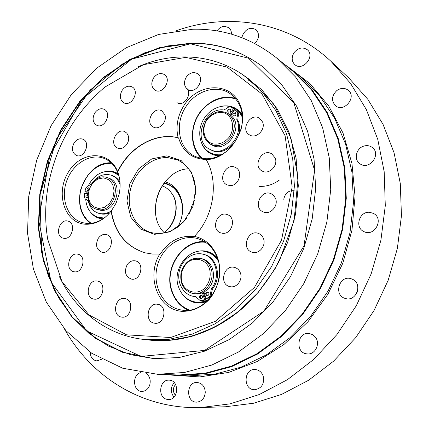 <?xml version="1.0" encoding="UTF-8"?>
<svg xmlns="http://www.w3.org/2000/svg" width="429" height="429" viewBox="0 0 429 429"><rect width="100%" height="100%" fill="white"/><g stroke="black" fill="none" stroke-linecap="round" stroke-linejoin="round"><path stroke-width="0.64" d="M210.548 144.257L212.103 145.066C227.113 154.043 244.9 125.906 230.764 115.363L234.765 109.524L236.958 111.588C237.945 112.859 238.009 114.318 237.14 115.964L236.819 119.562C244.905 135.596 224.464 157.99 209.926 149.367C191.972 141.339 203.914 107.212 223.697 109.958L226.834 108.451C228.035 107.068 229.376 106.639 230.861 107.159L233.473 108.585L229.477 114.425L227.735 113.358C219.948 109.69 212.945 111.781 206.719 119.637C201.056 130.094 202.332 138.304 210.548 144.257C218.828 147.42 225.911 144.664 231.81 135.988C236.111 126.394 234.749 118.849 227.735 113.358M233.103 113.363L235.376 112.698C236.47 114.849 235.821 115.927 233.424 115.927L232.733 114.8L233.103 113.363M227.949 109.609L230.212 108.939C231.295 111.079 230.646 112.151 228.266 112.157L227.584 111.036L227.949 109.609M230.641 109.363L228.947 110.226L228.834 112.35M235.805 113.117L234.089 113.975L233.987 116.12M234.765 109.524L237.939 112.2C238.926 113.471 238.991 114.929 238.127 116.57L237.8 120.158C245.881 136.165 225.477 158.505 210.961 149.893L209.926 149.367M233.129 108.365L233.473 108.585M234.459 109.202L230.427 115.095M192.557 293.452L197.726 294.021L202.413 292.921L204.595 299.533L201.539 300.579L200.241 300.627L195.608 296.627L193.206 296.316C183.001 294.407 176.534 282.191 179.413 270.747C182.127 259.261 193.458 251.383 203.384 254.3C216.184 257.314 220.962 277.391 211.331 288.83L210.151 295.694L209.014 297.002L206.183 298.772L203.989 292.16C212.157 286.593 215.031 278.839 212.618 268.903C210.719 263.696 207.368 260.365 202.579 258.912L200.965 258.467C191.361 257.121 184.754 261.706 181.145 272.227C179.553 283.242 183.355 290.32 192.557 293.452C204.145 296.391 215.739 280.818 211.025 268.484C209.121 263.267 205.764 259.926 200.965 258.467M202.542 296.096C202.756 297.78 202.107 298.659 200.595 298.74C198.74 297.066 198.986 295.812 201.346 294.97L202.542 296.096M208.88 293.05C209.095 294.75 208.435 295.635 206.907 295.699C205.051 294.01 205.309 292.75 207.69 291.929L208.88 293.05M208.204 292.144C206.51 293.034 206.263 294.219 207.464 295.704M201.866 295.184C200.198 296.085 199.962 297.27 201.158 298.734M203.287 292.524L205.673 299.737L202.622 300.783L200.241 300.627M196.117 296.777L193.206 296.316M203.384 254.3L204.451 254.601C217.23 257.62 222.007 277.649 212.393 289.06L211.615 292.771L211.685 294.551L211.03 296.214L207.255 298.981L206.183 298.772M205.673 299.737L204.595 299.533M96.616 209.266L100.74 210.28C116.162 212.537 124.024 182.861 109.239 178.384L107.448 177.719C91.125 170.908 79.51 204.692 96.616 209.266L98.922 209.717C114.371 211.969 122.26 182.207 107.448 177.719M111.47 210.778C107.153 213.642 102.81 214.457 98.429 213.218C93.318 211.465 89.983 207.615 88.433 201.668L86.733 199.667L85.119 198.858L84.347 196.873L84.593 193.382L88.009 193.645M88.256 191.929L84.878 191.672L85.811 188.213L87.151 186.47L91.366 184.207C96.89 176.019 103.593 173.037 111.47 175.268C115.535 176.887 118.42 180.019 120.115 184.668M88.449 191.023L87.806 190.996C86.481 189.312 86.856 188.213 88.937 187.688L89.414 187.999M88.009 197.479L86.669 197.849C85.323 196.182 85.693 195.077 87.768 194.53L87.94 194.6M87.918 195.088L87.044 196.396L87.339 197.866M89.366 188.117L88.251 189.355L88.46 190.991M111.47 175.268L112.655 175.713C115.76 176.92 118.211 179.097 120.013 182.245M109.829 212.757C106.354 214.286 102.96 214.559 99.641 213.588L98.429 213.218M88.202 192.24L84.878 191.672M242.406 116.018L239.623 112.312L236.116 109.449L239.629 112.328L242.406 116.061M199.346 113.363C189.264 127.74 190.272 148.493 201.818 158.489M232.314 146.058C220.592 158.237 208.113 161.647 194.889 156.295C178.239 148.831 174.19 123.209 186.417 105.947C196.434 90.562 216.629 84.438 229.788 93.436C241.291 102.102 244.905 114.682 240.626 131.172M171.713 291.028C174.726 300.048 180.196 306.429 188.133 310.178M217.632 258.666C227.193 283.365 204.381 315.02 181.151 309.942C163.449 307.169 152.204 286.148 157.159 266.532C161.792 246.836 181.344 233.349 198.284 238.792C207.454 241.897 213.905 248.52 217.632 258.666M105.759 216.827C99.549 221.734 93.029 223.9 86.208 223.337L82.363 222.619C67.707 218.602 60.376 198.868 66.527 181.408C72.431 163.857 90.347 152.762 104.381 158.505C111.98 161.765 116.961 168.061 119.337 177.402M59.475 276.721C75.708 311.207 107.604 336.03 145.699 339.645L168.763 339.377L192.176 334.1L215.052 323.831L236.492 308.81L255.587 289.511L271.53 266.634L283.617 241.077L291.345 213.878L294.407 186.165L292.734 159.062L286.492 133.644L276.029 110.854L261.883 91.468L244.696 76.083C213.642 53.722 173.289 51.405 138.369 66.677M48.086 186.401C55.652 146.075 74.571 112.983 104.837 87.119L143.404 64.677L185.768 57.357L227.123 67.117L262.022 94.053L285.097 135.741L292.17 186.964L281.488 240.272L254.435 287.435L215.385 321.332L170.57 337.521L126.566 334.824L89.012 314.945L61.948 281.542L47.694 239.264C44.879 221.895 45.007 204.274 48.086 186.401M159.786 254.016C145.93 276.448 157.813 309.266 181.569 311.304C191.747 311.658 200.863 307.824 208.928 299.791C218.597 288.486 222.05 271.772 217.669 257.808C213.202 245.951 205.437 238.808 194.369 236.379C213.958 216.366 219.144 181.558 206.177 159.599C229.971 159.416 250.086 127.048 240.042 104.579C230.759 81.762 198.788 82.588 184.475 104.687C177.633 115.321 175.515 126.351 178.132 137.763C155.4 131.955 129.15 147.195 117.632 171.643C109.293 149.936 81.033 150.793 68.474 171.943C55.277 192.551 64.125 222.474 84.733 224.19C94.686 224.834 103.48 220.495 111.111 211.186C114.806 232.958 126.158 246.841 145.168 252.837L152.359 254.043L160.296 254.054C168.994 240.749 180.357 234.958 194.375 236.679L194.369 236.379M222.528 233.274L220.817 232.904C210.199 229.73 217.299 210.28 227.467 214.682C236.631 217.664 232.121 234.701 222.528 233.274M229.703 185.532L227.156 184.899C217.031 180.802 225.82 162.194 235.414 167.455C243.693 171.005 238.76 186.636 229.703 185.532M127.263 264.537C129.504 261.513 132.218 260.296 135.403 260.875C145.061 262.677 140.766 281.472 131.231 279.048C125.273 276.356 123.949 271.519 127.263 264.537M98.354 238.197C100.611 235.13 103.309 233.923 106.451 234.583C115.637 236.588 110.827 254.805 101.791 252.166C96.311 249.501 95.163 244.841 98.354 238.197M128.228 135.714C130.679 142.272 123.22 150.895 117.589 148.064C108.8 144.734 116.463 127.327 124.818 131.649L126.898 133.258L128.228 135.714M164.859 114.677C167.557 121.514 159.298 130.491 153.459 127.123C144.584 123.171 153.33 105.861 161.712 110.821L164.859 114.677M74.319 271.804L73.944 271.745C64.645 270.324 68.876 251.721 77.912 254.193C86.706 255.695 83.113 273.402 74.319 271.804M94.026 299.11L93.951 299.093C84.266 297.983 87.897 278.845 97.345 281.059C106.687 282.33 103.292 300.911 94.026 299.11M64.023 238.331L63.278 238.202C54.306 236.39 59.266 218.291 67.943 221.117C76.212 222.908 72.404 239.704 64.023 238.331M121.616 317.085C111.61 315.975 114.951 296.509 124.759 298.589C134.534 299.721 131.44 318.865 121.739 317.101L121.616 317.085M154.526 323.187C144.112 322.018 147.437 302.145 157.657 304.295C167.819 305.475 164.784 325 154.687 323.209L154.526 323.187M74.201 142.739C76.727 139.312 79.617 138.127 82.883 139.189C91.125 142.16 84.363 159.014 76.373 155.432C72.018 152.719 71.294 148.488 74.201 142.739M186.342 77.005C189.709 72.732 193.415 71.6 197.453 73.616C205.807 78.512 195.774 94.9 187.779 89.468C183.955 86.374 183.478 82.218 186.342 77.005M153.625 77.858C156.789 73.767 160.285 72.614 164.114 74.405C172.313 78.866 162.977 95.227 155.121 90.208C151.287 87.226 150.788 83.108 153.625 77.858M122.147 90.374C125.091 86.502 128.373 85.333 131.993 86.867C140.127 90.841 131.612 107.277 123.793 102.729C119.863 99.85 119.31 95.731 122.147 90.374M94.879 112.806C97.603 109.159 100.681 107.979 104.113 109.266C112.264 112.736 104.622 129.338 96.756 125.273C92.643 122.485 92.02 118.329 94.879 112.806M262.612 122.05C265.948 129.644 256.054 139.302 249.522 134.904C239.891 129.746 250.649 112.033 259.631 118.313L262.612 122.05M240.396 272.989C243.109 279.869 236.454 288.47 229.901 286.61C218.661 284.448 223.868 264.001 234.749 267.471C237.441 268.291 239.323 270.131 240.396 272.989M263.476 238.599C266.441 245.779 258.832 254.767 252.032 252.182C240.873 249.04 247.817 229.011 258.521 233.451C260.859 234.373 262.51 236.089 263.476 238.599M275.568 198.52C278.753 205.963 270.12 215.299 263.245 211.91C252.466 207.792 261.191 188.503 271.412 193.876L273.906 195.753L275.568 198.52M275.161 157.958C278.48 165.551 269.021 175.118 262.253 171.074C252.043 166.248 262.108 147.807 271.702 153.823L275.161 157.958M188.647 168.779C160.687 169.637 144.053 213.915 164.538 232.968M155.614 213.733C154.537 199.501 159.089 187.387 169.262 177.386M186.588 218.35C176.126 231.022 164.141 235.714 150.638 232.427C134.867 227.778 125.96 208.494 130.373 189.94C134.609 171.353 151.335 156.692 167.841 157.599L177.831 160.033C190.16 166.452 196.091 177.874 195.624 194.299M166.902 155.845L151.753 158.918L138.556 168.946L129.751 183.928L126.957 201.051L130.743 217.106L140.487 229.022L154.429 234.357L169.884 231.869L183.703 221.879L192.98 206.354L195.737 188.519L191.436 172.115L181.086 160.484L166.902 155.845M145.292 252.863C126.249 246.798 114.929 232.834 111.32 210.971L116.087 203.089L119.047 194.46C120.806 186.417 120.372 178.936 117.744 172.013C129.236 147.324 155.743 131.939 178.609 137.94C182.936 151.855 192.149 159.025 206.247 159.454L206.177 159.599M176.957 102.633C184.459 107.438 193.49 92.267 185.848 87.65M178.609 137.94L178.132 137.763M117.632 171.643L117.744 172.013M283.821 199.817L283.918 198.568C285.398 192.857 288.835 190.256 294.224 190.766M206.939 119.895C211.513 113.921 218.517 111.208 224.737 113.058C232.759 116.527 235.13 128.046 229.515 136.787C224.823 142.836 217.712 145.452 211.529 143.468C203.625 139.816 201.469 128.48 206.939 119.895M230.764 115.363L229.477 114.425M230.55 115.079L230.834 115.262M242.508 117.782C240.846 113.889 238.336 110.875 234.99 108.741C224.925 102.311 209.856 107.765 203.266 119.879C196.498 131.896 199.807 147.576 210.441 152.842C213.98 154.596 217.825 155.18 221.97 154.596M209.556 268.806C211.325 276.721 209.368 283.515 203.684 289.189C195.726 295.109 185.194 291.747 181.842 282.427C180.169 274.63 182.105 267.932 187.655 262.334C195.415 256.397 206.017 259.432 209.556 268.806M202.413 292.921L203.989 292.16M204.242 292.916L203.518 293.227M204.311 293.13L203.582 293.425M218.366 261.079C215.428 256.467 211.518 253.421 206.644 251.941C189.682 246.166 171.809 268.559 178.496 286.813C181.408 295.098 186.797 300.118 194.664 301.882C199.71 302.751 204.595 301.78 209.32 298.965M168.007 184.079L164.184 183.006L168.007 184.073M98.482 208.499L93.227 206.505L89.554 201.893L88.154 195.586L89.291 188.824L92.739 182.91L97.833 178.995L103.587 177.858L108.875 179.746L112.639 184.314L114.114 190.674L112.983 197.544L109.465 203.544L104.279 207.454L98.482 208.499M162.221 185.854L162.693 186.036C166.339 187.5 169.353 189.95 171.734 193.388C179.713 204.37 175.874 224.104 164.044 232.454M164.173 232.588C176.056 224.431 180.008 204.703 172.04 193.742L170.452 191.693M118.833 175.466L113.782 172.335L109.111 171.321C100.043 171.369 93.077 176.26 88.213 185.977M86.24 192.09L85.993 193.49M85.709 199.329C86.588 208.666 90.792 214.688 98.321 217.396L104.242 217.991M164.264 182.899L167.691 183.944C177.215 188.315 182.223 196.643 182.716 208.934M194.83 199.796L191.581 206.505L189.613 213.69M259.207 186.352C266.329 186.728 273.064 184.62 279.413 180.035M177.52 227.225C188.245 210.183 181.22 185.73 165.004 181.816M64.511 329.032C91.248 376.86 142.272 409.539 200.874 407.55L230.137 403.839L259.32 394.514L287.478 379.638L313.642 359.502L336.862 334.636L356.274 305.797L371.139 273.949L380.914 240.186L385.29 205.706L384.186 171.702L377.745 139.318L366.345 109.583L350.514 83.349L330.931 61.288C288.132 21.214 228.207 12.221 176.598 30.62M200.874 407.55L225.563 406.756L253.673 403.228L281.639 394.38L308.558 380.292L333.521 361.239L355.63 337.725L374.067 310.457L388.154 280.341L397.377 248.396L401.447 215.733L400.289 183.483L394.042 152.708L383.054 124.372L367.825 99.303L348.991 78.142L330.931 61.288M192.712 29.242L158.607 34.449L126.115 47.78L96.627 68.238L71.3 94.648L51.072 125.74L36.685 160.173L28.711 196.525L27.553 233.333L33.414 269.047L46.3 302.048L65.943 330.679L91.758 353.271L122.769 368.254L157.577 374.297L184.636 372.442L211.894 365.015L238.401 352.043L263.17 333.8L285.221 310.805L303.657 283.842L317.723 253.882L326.855 222.072L330.732 189.639L329.268 157.818L322.64 127.778L311.223 100.563L295.597 77.027L276.448 57.818C251.276 38.004 223.364 28.475 192.712 29.242M190.514 43.157C217.004 42.723 241.259 50.713 263.283 67.128L281.574 84.529L296.562 106.113L307.577 131.258L314.066 159.132L315.653 188.744L312.178 218.972L303.711 248.622L290.567 276.512L273.284 301.555L252.59 322.801L229.354 339.511L204.51 351.185L179.016 357.561L153.797 358.623L122.619 352.311L94.927 338.073L71.943 317.079L54.542 290.723L43.254 260.467L38.331 227.815L39.784 194.219L47.415 161.106L60.859 129.81L79.585 101.635L102.89 77.799L129.896 59.449L159.529 47.614L190.514 43.157M283.66 63.712L293.318 70.892L311.953 89.575L327.166 112.382L338.293 138.674L344.787 167.626L346.289 198.246L342.626 229.413L333.88 259.953L320.361 288.701L302.595 314.57L281.311 336.631L257.357 354.15L231.671 366.613L205.207 373.766L178.882 375.563L166.886 374.608M157.577 374.297L178.727 375.005L204.987 373.235L231.392 366.125L257.019 353.705L280.92 336.245L302.161 314.243L319.884 288.438L333.376 259.765L342.101 229.301L345.747 198.203L344.24 167.664L337.746 138.787L326.63 112.564L311.438 89.827L292.835 71.209L276.448 57.818M190.83 43.383C217.246 42.954 241.447 50.906 263.427 67.24C241.414 50.885 217.187 42.921 190.733 43.345L167.256 45.989L144.364 52.949L122.635 63.889L90.149 90.058L56.708 138.562L39.886 195.431L41.704 252.574L48.397 276.045L58.617 297.758L72.217 317.074L88.953 333.381L108.489 346.09L130.352 354.654L153.973 358.633L122.839 352.284L95.184 338.02L72.244 317.026L54.874 290.674L43.619 260.435L38.723 227.81L40.187 194.246L47.828 161.165L61.272 129.912L79.987 101.77L103.276 77.965L130.26 59.642L159.872 47.828L190.83 43.383M241.967 37.693L242.385 35.661C245.79 28.722 250.364 26.743 256.102 29.724C259.733 33.971 259.293 38.567 254.783 43.501M294.09 52.611C298.321 47.635 302.761 46.702 307.4 49.812C315.476 56.478 302.488 71.723 294.836 64.634C291.581 61.304 291.334 57.293 294.09 52.611M336.856 90.53C341.012 87.72 344.873 87.677 348.439 90.39C357.046 97.431 343.656 113.042 335.44 105.625C331.156 100.74 331.628 95.71 336.856 90.53M363.83 146.091C366.956 145.179 369.76 145.635 372.238 147.458C381.767 154.242 369.154 170.876 359.947 163.744C353.555 159.69 356.091 148.198 363.83 146.091M369.755 212.312L373.627 213.492C384.373 219.037 374.319 237.387 363.787 231.521C354.327 227.365 359.416 211.02 369.755 212.312M357.695 290.556L357.18 292.272M352.713 279.381C362.982 284.111 356.193 302.021 345.468 298.493C332.974 295.517 339.398 274.281 351.405 278.823L352.713 279.381M315.095 336.786C320.913 343.141 315.283 355.148 307.089 353.887C294.637 353.067 297.249 331.172 309.47 333.542L312.548 334.631L315.095 336.786M263.165 375.949C264.58 383.826 261.76 388.411 254.697 389.714C242.862 390.074 243.474 368.436 255.217 369.519C258.987 369.905 261.636 372.045 263.165 375.949M205.276 392.16C204.778 398.117 201.979 401.442 196.868 402.134C185.773 402.783 186.014 381.783 197.04 382.464C202.027 383.102 204.772 386.331 205.276 392.16M146.053 373.396C149.721 376.067 150.954 379.933 149.748 384.995C148.273 389.033 145.715 391.168 142.074 391.398C132.899 391.849 131.778 374.533 140.803 372.635M101.657 359.223L96.916 360.912C92.723 360.231 90.471 357.325 90.16 352.188M175.584 384.464C172.683 388.036 172.619 391.623 175.391 395.232M174.238 382.604C170.372 387.403 170.286 392.235 173.981 397.093M167.165 399.372C157.448 397.919 159.239 379.445 168.994 380.164C179.338 379.88 179.011 399.833 168.624 399.506L167.165 399.372M231.381 33.891L231.011 34.025M217.026 30.904C219.031 28.03 221.568 26.496 224.624 26.292L228.855 27.66C230.689 29.21 231.526 31.365 231.37 34.127M238.127 116.57L237.14 115.964M237.939 112.2L236.958 111.588M237.8 120.158L236.819 119.562M202.622 300.783L201.539 300.579M195.956 296.718L195.243 296.578M212.393 289.06L211.331 288.83M211.615 292.771L210.548 292.551M210.081 297.217L209.014 297.002M87.023 199.78L86.433 199.592M219.417 155.899C211.293 155.47 205.459 151.523 201.92 144.058M223.048 106.006C231.258 105.126 237.677 108.087 242.294 114.886M202.853 158.644C191.731 149.662 189.495 131.07 197.538 116.65C205.47 102.166 222.458 94.208 235.971 99.099M192.685 253.013C201.93 248.976 210.119 250.504 217.251 257.598M206.74 301.587C197.115 304.74 189.092 302.418 182.663 294.61M189.35 310.038C180.893 306.553 175.08 300.107 171.911 290.696C163.771 267.878 183.489 239.248 205.604 242.358M105.008 171.573L110.215 171.101L112.06 171.321L115.599 172.383L118.313 173.874M102.853 218.94C98.043 218.581 94.058 216.484 90.905 212.645M91.066 223.289L87.092 219.884L83.87 215.562L81.51 210.478L80.094 204.837L79.66 198.847L80.234 192.723L81.778 186.695L84.24 180.974L87.532 175.772L91.538 171.278L96.112 167.659L101.088 165.052L106.285 163.567L111.669 163.272M175.89 212.934L174.673 218.205L172.41 223.118M163.733 183.435C180.491 185.644 188.47 210.478 177.3 227.381M171.659 375.123L199.775 376.925L228.657 372.426L257.143 361.534L283.987 344.46L307.952 321.755L327.874 294.305L342.787 263.299L351.973 230.142L355.046 196.364L351.957 163.497L342.996 132.974L328.721 106.017L309.942 83.617L287.596 66.468M293.318 70.892L301.222 77.365L319.589 95.758L334.582 118.173L345.56 143.978L351.989 172.372L353.507 202.37L349.951 232.888L341.404 262.779L328.158 290.91L310.741 316.216L289.848 337.8L266.323 354.939L241.071 367.138L215.026 374.136L189.092 375.89L178.882 375.563M80.984 266.398L81.478 267.911M190.412 43.779L248.509 58.21L293.795 102.708L314.586 170.184L304.022 245.865L263.883 311.148L204.606 350.418L140.975 356.413L86.701 330.952L51.089 281.987L38.594 219.997L49.785 155.673L82.379 99.013L131.682 59.116L190.412 43.779M243.2 75.032L261.77 89.768L277.241 108.928L288.878 131.912L296.042 157.872L298.305 185.773L295.468 214.425L287.586 242.567L274.994 268.935L258.269 292.374L238.192 311.883L215.707 326.705L191.822 336.347L167.557 340.583L143.881 339.452M248.6 302.665C219.283 331.274 180.888 344.444 147.083 339.779M87.135 199.839L86.127 199.517M220.468 155.395L215.245 154.799L210.441 152.842M235.285 98.268C222.313 95.002 210.644 99.533 200.273 111.878C189.339 126.41 189.897 147.919 201.802 158.483M194.664 301.882L195.919 302.113C199.882 302.815 203.818 302.327 207.727 300.643M217.707 258.88C214.983 255.636 211.701 253.442 207.861 252.295L206.644 251.941M188.127 310.178C180.148 306.424 174.646 300.021 171.627 290.98C163.583 268.329 182.416 239.79 204.574 241.688M98.321 217.396L103.603 218.441M118.602 174.721L113.782 172.335M90.31 223.364C86.996 220.774 84.341 217.46 82.363 213.428C80.153 208.532 78.384 201.544 80.545 190.079C87.275 171.691 97.469 162.58 111.122 162.752M145.699 339.645L150.617 340.122C187.452 343.693 228.678 326.399 258.038 292.444C266.152 282.491 273.343 271.766 279.622 260.269L294.144 220.227L298.058 177.992L290.942 138.122L273.831 104.209L248.713 78.963L244.696 76.083M249.287 79.74L248.648 80.856M236.116 109.449L234.99 108.741M172.04 193.742L171.734 193.388"/></g></svg>

